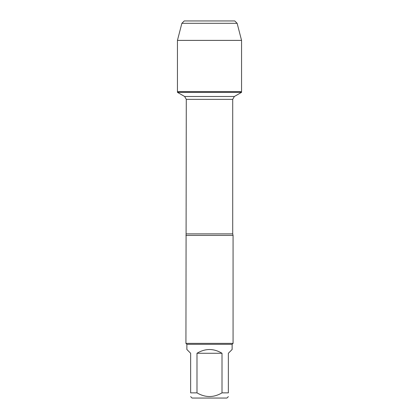 <?xml version="1.0" encoding="UTF-8"?>
<svg xmlns="http://www.w3.org/2000/svg" width="419" height="419" viewBox="0 0 419 419"><rect width="100%" height="100%" fill="white"/><g stroke="black" fill="none" stroke-linecap="round" stroke-linejoin="round"><path stroke-width="0.63" d="M177.441 92.337L241.559 92.337L241.559 91.656L177.441 91.656L177.441 92.337L184.638 96.49L186.287 99.35L185.931 343.371L233.069 343.371L233.069 235.426L185.931 235.426M228.355 392.865C228.355 397.751 228.355 397.751 228.355 392.865L222.007 392.865C213.674 397.751 205.336 397.751 196.993 392.865L190.645 392.865C190.645 397.751 190.645 397.751 190.645 392.865L190.645 353.269L186.874 349.498L186.874 344.313L232.126 344.313L232.126 349.498L228.355 353.269L228.355 392.865M228.355 396.636L226.941 398.05L192.059 398.05L190.645 396.636M222.007 392.865L222.007 353.269C213.669 348.283 205.331 348.283 196.993 353.269L196.993 392.865M186.874 344.313L185.931 343.371M196.993 353.269L222.007 353.269M181.867 23.307L237.133 23.307L234.776 20.95L184.224 20.95L181.867 23.307L177.441 40.397L177.441 91.656L241.559 91.656L241.559 40.397L177.441 40.397L181.867 23.307L184.224 20.95L205.142 20.95M237.133 23.307L241.559 40.397M186.287 233.886L232.713 233.886L233.069 235.426M232.713 233.886L232.713 99.35L186.287 99.35M184.638 96.49L234.362 96.49L241.559 92.337M232.713 99.35L234.362 96.49M232.126 344.313L233.069 343.371"/></g></svg>
